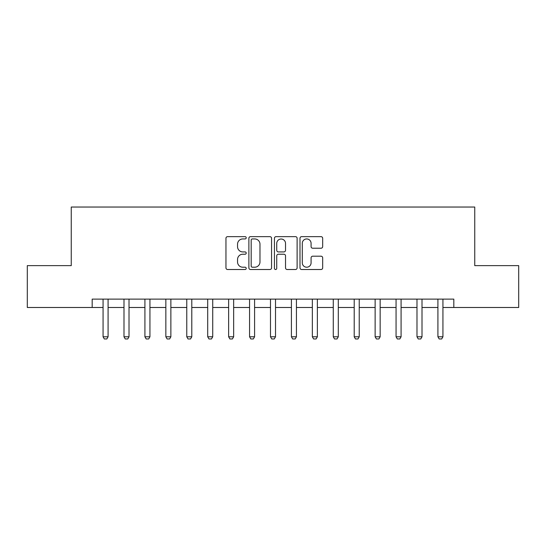 <?xml version="1.0" encoding="UTF-8"?>
<svg xmlns="http://www.w3.org/2000/svg" width="546" height="546" viewBox="0 0 546 546"><rect width="100%" height="100%" fill="white"/><g stroke="black" fill="none" stroke-linecap="round" stroke-linejoin="round"><path stroke-width="0.82" d="M246.212 237.79A1.153 1.153 0 0 0 245.065 236.643L227.6 236.643A1.645 1.645 0 0 0 225.955 238.288L225.955 267.868A1.645 1.645 0 0 0 227.6 269.512L245.065 269.512A1.153 1.153 0 0 0 246.212 268.359A1.153 1.153 0 0 0 245.065 267.212L242.799 267.212A5.262 5.262 0 0 1 237.544 261.95L237.544 259.486A5.262 5.262 0 0 1 242.799 254.224L245.065 254.224A1.153 1.153 0 0 0 246.212 253.078A1.153 1.153 0 0 0 245.065 251.924L242.799 251.924A5.262 5.262 0 0 1 237.544 246.669L237.544 244.198A5.262 5.262 0 0 1 242.799 238.943L245.065 238.943A1.153 1.153 0 0 0 246.212 237.79M321.028 248.225A1.645 1.645 0 0 0 322.672 246.587L322.672 238.288A1.645 1.645 0 0 0 321.028 236.643L301.638 236.643A1.645 1.645 0 0 0 299.993 238.288L299.993 267.868A1.645 1.645 0 0 0 301.638 269.512L321.028 269.512A1.645 1.645 0 0 0 322.672 267.868L322.672 257.842A1.645 1.645 0 0 0 321.028 256.197L312.728 256.197A1.645 1.645 0 0 0 311.084 257.842L311.084 262.81A4.395 4.395 0 0 1 306.688 267.212A4.395 4.395 0 0 1 302.293 262.81L302.293 243.339A4.395 4.395 0 0 1 306.688 238.943A4.395 4.395 0 0 1 311.084 243.339L311.084 246.587A1.645 1.645 0 0 0 312.728 248.225L321.028 248.225M92.178 307.487L27.3 307.487L27.3 265.636L71.253 265.636L71.253 207.036L474.747 207.036L474.747 265.636L518.7 265.636L518.7 307.487L453.822 307.487L453.822 299.119L92.178 299.119L92.178 307.487L103.064 307.487M271.56 238.288A1.645 1.645 0 0 0 269.922 236.643L250.525 236.643A1.645 1.645 0 0 0 248.88 238.288L248.88 267.868A1.645 1.645 0 0 0 250.525 269.512L269.922 269.512A1.645 1.645 0 0 0 271.56 267.868L271.56 238.288M276.078 236.643L295.475 236.643A1.645 1.645 0 0 1 297.12 238.288L297.12 267.868A1.645 1.645 0 0 1 295.475 269.512L287.176 269.512A1.645 1.645 0 0 1 285.531 267.868L285.531 255.869A1.645 1.645 0 0 0 283.886 254.224L278.385 254.224A1.645 1.645 0 0 0 276.74 255.869L276.74 268.359A1.153 1.153 0 0 1 275.587 269.512A1.153 1.153 0 0 1 274.44 268.359L274.44 238.288A1.645 1.645 0 0 1 276.078 236.643M108.081 307.487L123.99 307.487M129.013 307.487L144.915 307.487M149.938 307.487L165.847 307.487M170.871 307.487L186.773 307.487M191.796 307.487L207.705 307.487M212.728 307.487L228.631 307.487M233.654 307.487L249.563 307.487M254.586 307.487L270.488 307.487M275.512 307.487L291.414 307.487M296.437 307.487L312.346 307.487M317.369 307.487L333.272 307.487M338.295 307.487L354.204 307.487M359.227 307.487L375.129 307.487M380.152 307.487L396.062 307.487M401.085 307.487L416.987 307.487M422.01 307.487L437.919 307.487M442.936 307.487L453.822 307.487M252.334 238.943A1.153 1.153 0 0 0 251.18 240.09L251.18 266.059A1.153 1.153 0 0 0 252.334 267.212L254.716 267.212A5.262 5.262 0 0 0 259.978 261.95L259.978 244.198A5.262 5.262 0 0 0 254.716 238.943L252.334 238.943M285.531 243.42A4.395 4.395 0 0 0 281.135 239.025A4.395 4.395 0 0 0 276.74 243.42L276.74 250.28A1.645 1.645 0 0 0 278.385 251.924L283.886 251.924A1.645 1.645 0 0 0 285.531 250.28L285.531 243.42M108.265 299.119L108.163 299.447A1.672 1.672 0 0 0 108.081 299.959L108.081 336.793L106.825 338.964L104.313 338.964L103.064 336.793L103.064 299.959A1.672 1.672 0 0 0 102.982 299.447L102.88 299.119M103.064 336.793L108.081 336.793M129.197 299.119L129.088 299.447A1.672 1.672 0 0 0 129.013 299.959L129.013 336.793L127.757 338.964L125.246 338.964L123.99 336.793L123.99 299.959A1.672 1.672 0 0 0 123.908 299.447L123.806 299.119M123.99 336.793L129.013 336.793M150.123 299.119L150.02 299.447A1.672 1.672 0 0 0 149.938 299.959L149.938 336.793L148.683 338.964L146.171 338.964L144.915 336.793L144.915 299.959A1.672 1.672 0 0 0 144.84 299.447L144.731 299.119M144.915 336.793L149.938 336.793M171.055 299.119L170.946 299.447A1.672 1.672 0 0 0 170.871 299.959L170.871 336.793L169.615 338.964L167.103 338.964L165.847 336.793L165.847 299.959A1.672 1.672 0 0 0 165.766 299.447L165.663 299.119M165.847 336.793L170.871 336.793M191.98 299.119L191.878 299.447A1.672 1.672 0 0 0 191.796 299.959L191.796 336.793L190.54 338.964L188.029 338.964L186.773 336.793L186.773 299.959A1.672 1.672 0 0 0 186.698 299.447L186.589 299.119M186.773 336.793L191.796 336.793M212.913 299.119L212.804 299.447A1.672 1.672 0 0 0 212.728 299.959L212.728 336.793L211.473 338.964L208.961 338.964L207.705 336.793L207.705 299.959A1.672 1.672 0 0 0 207.623 299.447L207.521 299.119M207.705 336.793L212.728 336.793M233.838 299.119L233.736 299.447A1.672 1.672 0 0 0 233.654 299.959L233.654 336.793L232.398 338.964L229.886 338.964L228.631 336.793L228.631 299.959A1.672 1.672 0 0 0 228.556 299.447L228.446 299.119M228.631 336.793L233.654 336.793M254.764 299.119L254.661 299.447A1.672 1.672 0 0 0 254.586 299.959L254.586 336.793L253.33 338.964L250.819 338.964L249.563 336.793L249.563 299.959A1.672 1.672 0 0 0 249.481 299.447L249.379 299.119M249.563 336.793L254.586 336.793M275.696 299.119L275.594 299.447A1.672 1.672 0 0 0 275.512 299.959L275.512 336.793L274.256 338.964L271.744 338.964L270.488 336.793L270.488 299.959A1.672 1.672 0 0 0 270.406 299.447L270.304 299.119M270.488 336.793L275.512 336.793M296.621 299.119L296.519 299.447A1.672 1.672 0 0 0 296.437 299.959L296.437 336.793L295.181 338.964L292.67 338.964L291.414 336.793L291.414 299.959A1.672 1.672 0 0 0 291.339 299.447L291.236 299.119M291.414 336.793L296.437 336.793M317.554 299.119L317.444 299.447A1.672 1.672 0 0 0 317.369 299.959L317.369 336.793L316.114 338.964L313.602 338.964L312.346 336.793L312.346 299.959A1.672 1.672 0 0 0 312.264 299.447L312.162 299.119M312.346 336.793L317.369 336.793M338.479 299.119L338.377 299.447A1.672 1.672 0 0 0 338.295 299.959L338.295 336.793L337.039 338.964L334.527 338.964L333.272 336.793L333.272 299.959A1.672 1.672 0 0 0 333.197 299.447L333.087 299.119M333.272 336.793L338.295 336.793M359.411 299.119L359.302 299.447A1.672 1.672 0 0 0 359.227 299.959L359.227 336.793L357.971 338.964L355.46 338.964L354.204 336.793L354.204 299.959A1.672 1.672 0 0 0 354.122 299.447L354.02 299.119M354.204 336.793L359.227 336.793M380.337 299.119L380.234 299.447A1.672 1.672 0 0 0 380.152 299.959L380.152 336.793L378.897 338.964L376.385 338.964L375.129 336.793L375.129 299.959A1.672 1.672 0 0 0 375.054 299.447L374.945 299.119M375.129 336.793L380.152 336.793M401.269 299.119L401.16 299.447A1.672 1.672 0 0 0 401.085 299.959L401.085 336.793L399.829 338.964L397.317 338.964L396.062 336.793L396.062 299.959A1.672 1.672 0 0 0 395.98 299.447L395.877 299.119M396.062 336.793L401.085 336.793M422.195 299.119L422.092 299.447A1.672 1.672 0 0 0 422.01 299.959L422.01 336.793L420.754 338.964L418.243 338.964L416.987 336.793L416.987 299.959A1.672 1.672 0 0 0 416.912 299.447L416.803 299.119M416.987 336.793L422.01 336.793M443.12 299.119L443.018 299.447A1.672 1.672 0 0 0 442.936 299.959L442.936 336.793L441.687 338.964L439.175 338.964L437.919 336.793L437.919 299.959A1.672 1.672 0 0 0 437.837 299.447L437.735 299.119M437.919 336.793L442.936 336.793"/></g></svg>
